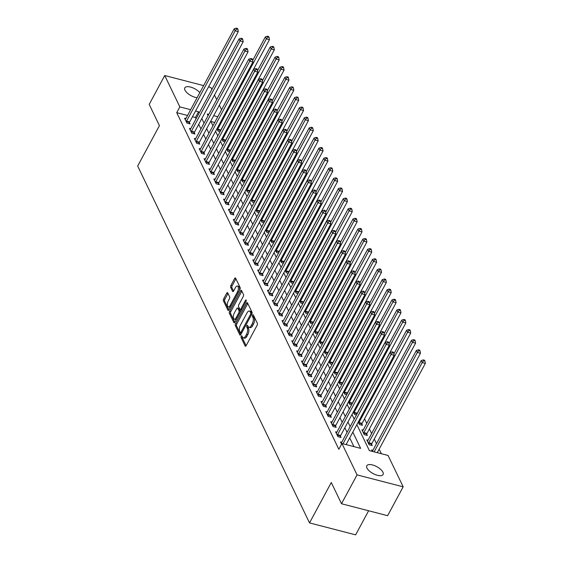 <?xml version="1.0" encoding="UTF-8"?>
<svg xmlns="http://www.w3.org/2000/svg" width="563" height="563" viewBox="0 0 563 563"><rect width="100%" height="100%" fill="white"/><g stroke="black" fill="none" stroke-linecap="round" stroke-linejoin="round"><path stroke-width="0.84" d="M241.253 336.217A0.992 0.45 -75.5 0 0 241.091 337.561L245.158 346.006A1.422 0.647 -75.5 0 0 245.412 346.245A1.422 0.647 -75.5 0 0 246.151 345.661L257.129 325.266A1.422 0.647 -75.5 0 0 257.361 323.338L253.294 314.9A0.992 0.45 -75.5 0 0 253.118 314.731A0.992 0.45 -75.5 0 0 252.604 315.139A0.992 0.45 -75.5 0 0 252.442 316.483L252.97 317.581A4.546 2.069 -75.5 0 1 252.238 323.746L251.323 325.442A4.546 2.069 -75.5 0 1 248.959 327.3A4.546 2.069 -75.5 0 1 248.149 326.533L247.621 325.435A0.992 0.45 -75.5 0 0 247.446 325.266A0.992 0.45 -75.5 0 0 246.925 325.674A0.992 0.45 -75.5 0 0 246.77 327.026L247.291 328.116A4.546 2.069 -75.5 0 1 246.566 334.281L245.651 335.984A4.546 2.069 -75.5 0 1 243.286 337.842A4.546 2.069 -75.5 0 1 242.47 337.068L241.949 335.977A0.992 0.45 -75.5 0 0 241.766 335.808A0.992 0.45 -75.5 0 0 241.253 336.217M242.364 336.85A0.992 0.45 -75.5 0 0 242.336 337.884L246.115 345.724M253.716 315.773A0.992 0.45 -75.5 0 0 253.688 316.807L254.216 317.898L252.97 317.581M248.044 326.308A0.992 0.45 -75.5 0 0 248.016 327.349L248.536 328.44L247.291 328.116M197.092 97.73A9.254 3.906 -151.7 0 1 184.981 90.164A9.254 3.906 -151.7 0 1 184.812 87.842A9.254 3.906 -151.7 0 1 191.364 87.307A9.254 3.906 -151.7 0 1 199.823 92.649M382.924 472.195A9.254 3.906 -151.7 0 1 383.1 474.518A9.254 3.906 -151.7 0 1 375.282 474.595A9.254 3.906 -151.7 0 1 366.97 468.064A9.254 3.906 -151.7 0 1 366.795 465.742A9.254 3.906 -151.7 0 1 374.613 465.664A9.254 3.906 -151.7 0 1 382.924 472.195M227.712 292.859A1.422 0.647 -75.5 0 0 227.459 292.619A1.422 0.647 -75.5 0 0 226.72 293.196L223.638 298.918A1.422 0.647 -75.5 0 0 223.412 300.846L227.924 310.22A1.422 0.647 -75.5 0 0 228.177 310.459A1.422 0.647 -75.5 0 0 228.916 309.882L239.901 289.481A1.422 0.647 -75.5 0 0 240.127 287.552L235.615 278.185A1.422 0.647 -75.5 0 0 235.362 277.939A1.422 0.647 -75.5 0 0 234.623 278.523L230.9 285.434A1.422 0.647 -75.5 0 0 230.675 287.362L232.603 291.374A1.422 0.647 -75.5 0 0 232.857 291.613A1.422 0.647 -75.5 0 0 233.596 291.036L235.44 287.609A3.8 1.731 -75.5 0 1 237.417 286.053A3.8 1.731 -75.5 0 1 237.487 291.852L230.26 305.287A3.8 1.731 -75.5 0 1 228.282 306.835A3.8 1.731 -75.5 0 1 228.212 301.036L229.415 298.798A1.422 0.647 -75.5 0 0 229.648 296.87L227.712 292.859M356.851 424.629L369.37 450.625L388.069 455.467L403.171 486.826L387.625 515.687L341.509 503.744L331.283 482.498L309.523 522.907L137.668 166.043L159.428 125.64L149.195 104.394L164.734 75.533L203.616 85.604M341.509 503.744L357.055 474.883L341.952 443.524L360.644 448.366L352.818 432.11M187.542 115.464L176.733 112.663L338.842 449.295L341.952 443.524M176.733 112.663L179.836 106.893L164.734 75.533M235.538 323.619A1.422 0.647 -75.5 0 0 235.306 325.548L239.824 334.922A1.422 0.647 -75.5 0 0 240.077 335.161A1.422 0.647 -75.5 0 0 240.816 334.584L251.795 314.189A1.422 0.647 -75.5 0 0 252.027 312.261L247.509 302.887A1.422 0.647 -75.5 0 0 247.256 302.648A1.422 0.647 -75.5 0 0 246.517 303.225L235.538 323.619L236.784 323.943A1.422 0.647 -75.5 0 0 236.551 325.871L240.781 334.647M233.87 322.571L229.359 313.197A1.422 0.647 -75.5 0 1 229.584 311.269L240.57 290.874A1.422 0.647 -75.5 0 1 241.309 290.29A1.422 0.647 -75.5 0 1 241.562 290.536L243.498 294.548A1.422 0.647 -75.5 0 1 243.265 296.476L238.811 304.745A1.422 0.647 -75.5 0 0 238.585 306.673L239.866 309.333A1.422 0.647 -75.5 0 0 240.119 309.573A1.422 0.647 -75.5 0 0 240.858 308.996L245.496 300.382A0.992 0.45 -75.5 0 1 246.01 299.973A0.992 0.45 -75.5 0 1 246.031 301.494L234.862 322.233A1.422 0.647 -75.5 0 1 234.124 322.81A1.422 0.647 -75.5 0 1 233.87 322.571L234.468 322.726M353.923 446.621L349.714 437.887M347.061 432.384L344.837 427.767M342.191 422.264L339.968 417.655M337.321 412.151L335.098 407.542M332.451 402.038L330.228 397.422M327.575 391.918L325.358 387.309M322.705 381.805L320.488 377.196M317.835 371.693L315.611 367.076M312.965 361.573L310.741 356.963M308.095 351.46L305.871 346.85M303.218 341.347L301.001 336.73M298.348 331.227L296.131 326.617M293.478 321.114L291.261 316.505M288.608 311.001L286.384 306.385M283.738 300.881L281.514 296.272M278.868 290.768L276.644 286.159M273.991 280.656L271.774 276.046M269.121 270.536L266.904 265.926M264.251 260.423L262.027 255.813M259.381 250.31L257.157 245.7M254.511 240.19L252.287 235.58M249.641 230.077L247.417 225.467M244.764 219.964L242.547 215.355M239.894 209.851L237.677 205.235M235.024 199.731L232.8 195.122M230.154 189.618L227.931 185.009M225.284 179.506L223.061 174.889M220.407 169.386L218.191 164.776M215.538 159.273L213.321 154.663M210.668 149.16L208.451 144.543M205.798 139.04L203.574 134.43M200.928 128.927L198.704 124.317M196.058 118.814L195.424 117.505L192.469 116.738M341.741 442.258L340.474 441.927L341.579 444.214M336.871 432.138L335.604 431.814L337.941 436.67L341.058 437.472L340.425 436.156M332.001 422.025L330.734 421.701L333.071 426.55L336.188 427.359L335.555 426.043M327.131 411.912L325.864 411.581L328.201 416.437L331.318 417.246L330.685 415.93M322.261 401.799L320.994 401.468L323.331 406.324L326.449 407.126L325.815 405.81M317.391 391.679L316.117 391.355L318.461 396.204L321.572 397.014L320.938 395.698M312.514 381.566L311.248 381.235L313.591 386.091L316.702 386.901L316.068 385.585M307.644 371.453L306.378 371.123L308.714 375.978L311.832 376.781L311.198 375.465M302.774 361.333L301.508 361.01L303.844 365.859L306.962 366.668L306.328 365.352M297.904 351.221L296.638 350.89L298.974 355.746L302.092 356.555L301.458 355.239M293.034 341.108L291.768 340.777L294.104 345.633L297.222 346.442L296.588 345.119M288.165 330.988L286.891 330.664L289.234 335.52L292.345 336.322L291.711 335.006M283.288 320.875L282.021 320.544L284.357 325.4L287.475 326.209L286.841 324.893M278.418 310.762L277.151 310.431L279.487 315.287L282.605 316.096L281.972 314.78M273.548 300.642L272.281 300.318L274.617 305.174L277.735 305.976L277.102 304.66M268.678 290.529L267.411 290.198L269.747 295.054L272.865 295.864L272.232 294.548M263.808 280.416L262.541 280.085L264.877 284.941L267.995 285.751L267.355 284.435M258.931 270.296L257.664 269.973L260.007 274.828L263.118 275.631L262.485 274.315M254.061 260.183L252.794 259.853L255.13 264.709L258.248 265.518L257.615 264.202M249.191 250.071L247.924 249.74L250.261 254.596L253.378 255.405L252.745 254.089M244.321 239.951L243.054 239.627L245.391 244.483L248.508 245.285L247.875 243.969M239.451 229.838L238.184 229.507L240.521 234.363L243.638 235.172L243.005 233.856M234.581 219.725L233.307 219.394L235.651 224.25L238.761 225.059L238.128 223.743M229.704 209.605L228.437 209.281L230.781 214.137L233.891 214.939L233.258 213.623M224.834 199.492L223.567 199.161L225.904 204.017L229.021 204.826L228.388 203.51M219.964 189.379L218.697 189.048L221.034 193.904L224.151 194.714L223.518 193.398M215.094 179.259L213.827 178.935L216.164 183.791L219.281 184.594L218.648 183.278M210.224 169.146L208.957 168.816L211.294 173.671L214.412 174.481L213.778 173.165M205.354 159.033L204.08 158.703L206.424 163.559L209.535 164.368L208.901 163.052M200.477 148.913L199.211 148.59L201.547 153.446L204.665 154.248L204.031 152.932M195.607 138.801L194.341 138.477L196.677 143.326L199.795 144.135L199.161 142.819M190.737 128.688L189.471 128.357L191.807 133.213L194.925 134.022L194.291 132.706M185.867 118.575L184.601 118.244L186.937 123.1L190.055 123.902L189.421 122.586M381.341 453.722L379.145 449.161M376.492 443.658L374.275 439.049M371.622 433.545L369.405 428.936M366.752 423.425L364.528 418.816M214.707 122.495L210.879 121.509M372.903 450.323L371.636 449.999L372.305 451.385M368.033 440.21L366.766 439.879L369.103 444.735L372.22 445.544L371.587 444.228M363.163 430.097L361.896 429.766L364.233 434.622L367.35 435.431L366.717 434.115M358.209 422.109L359.363 424.509L362.481 425.311L361.847 423.995M356.47 414.903L354.493 414.389L353.339 411.996M351.601 404.79L349.616 404.276L348.462 401.876M346.731 394.677L344.746 394.163L343.592 391.764M341.861 384.557L339.876 384.043L338.722 381.651M336.984 374.444L335.006 373.931L333.852 371.531M332.114 364.331L330.136 363.818L328.982 361.418M327.244 354.211L325.266 353.698L324.105 351.305M322.374 344.099L320.389 343.585L319.235 341.185M317.504 333.986L315.519 333.472L314.365 331.072M312.634 323.866L310.649 323.352L309.495 320.959M307.757 313.753L305.779 313.239L304.625 310.839M302.887 303.64L300.909 303.126L299.755 300.726M298.017 293.52L296.039 293.013L294.878 290.614M293.147 283.407L291.162 282.893L290.008 280.494M288.277 273.294L286.293 272.781L285.138 270.381M283.407 263.174L281.423 262.668L280.268 260.268M278.53 253.061L276.553 252.548L275.398 250.148M273.66 242.949L271.683 242.435L270.529 240.035M268.79 232.829L266.806 232.322L265.652 229.922M263.92 222.716L261.936 222.202L260.782 219.809M259.05 212.603L257.066 212.089L255.912 209.689M254.173 202.49L252.196 201.976L251.042 199.576M249.303 192.37L247.326 191.856L246.172 189.464M244.433 182.257L242.456 181.743L241.295 179.344M239.564 172.144L237.579 171.631L236.425 169.231M234.694 162.024L232.709 161.511L231.555 159.118M229.824 151.911L227.839 151.398L226.685 148.998M224.947 141.799L222.969 141.285L221.815 138.885M220.077 131.679L218.099 131.165L216.945 128.772M309.523 522.907L355.64 534.85L368.61 510.761M403.171 486.826L357.055 474.883M208.542 86.878L210.858 87.476L211.836 89.51M214.482 95.013L216.706 99.623M219.352 105.126L221.576 109.736M208.76 114.38L207.261 113.993L208.064 115.668M210.717 121.172L212.934 125.781M215.587 131.285L217.811 135.894M220.457 141.404L222.681 146.014M225.327 151.517L227.551 156.127M230.204 161.63L232.42 166.24M235.074 171.75L237.29 176.36M239.944 181.863L242.16 186.473M244.814 191.976L247.037 196.586M249.683 202.089L251.907 206.705M254.553 212.209L256.777 216.818M259.43 222.322L261.647 226.931M264.3 232.435L266.517 237.051M269.17 242.554L271.394 247.164M274.04 252.667L276.264 257.277M278.91 262.78L281.134 267.397M283.78 272.9L286.004 277.51M288.657 283.013L290.874 287.623M293.527 293.126L295.744 297.743M298.397 303.246L300.621 307.855M303.267 313.359L305.491 317.968M308.137 323.472L310.361 328.088M313.014 333.592L315.231 338.201M317.884 343.704L320.101 348.314M322.754 353.817L324.971 358.434M327.624 363.937L329.848 368.547M332.494 374.05L334.718 378.66M337.364 384.163L339.588 388.78M342.241 394.283L344.457 398.893M347.111 404.396L349.327 409.005M351.981 414.509L354.204 419.118M217.811 116.724L213.687 115.654M199.161 113.036L198.535 111.734L195.572 110.967M190.646 109.694L179.836 106.893M350.172 426.606L347.948 421.997M345.302 416.493L343.078 411.884M340.425 406.38L338.208 401.764M335.555 396.261L333.338 391.651M330.685 386.148L328.461 381.538M325.815 376.035L323.591 371.418M320.945 365.915L318.721 361.305M316.068 355.802L313.851 351.192M311.198 345.689L308.981 341.079M306.328 335.569L304.111 330.96M301.458 325.456L299.234 320.847M296.588 315.343L294.365 310.734M291.718 305.223L289.495 300.614M286.841 295.111L284.625 290.501M281.972 284.998L279.755 280.388M277.102 274.885L274.878 270.268M272.232 264.765L270.008 260.155M267.362 254.652L265.138 250.042M262.492 244.539L260.268 239.922M257.615 234.419L255.398 229.81M252.745 224.306L250.528 219.697M247.875 214.193L245.651 209.577M243.005 204.073L240.781 199.464M238.135 193.961L235.911 189.351M233.258 183.848L231.041 179.231M228.388 173.728L226.171 169.118M223.518 163.615L221.301 159.005M218.648 153.502L216.424 148.885M213.778 143.382L211.554 138.772M208.908 133.269L206.684 128.66M204.031 123.156L201.814 118.54M195.424 117.505L198.535 111.734M243.286 337.842L244.532 338.166A4.546 2.069 -75.5 0 0 246.897 336.308L245.651 335.984M248.536 328.44A4.546 2.069 -75.5 0 1 247.811 334.605L246.897 336.308M248.959 327.3L250.204 327.624A4.546 2.069 -75.5 0 0 252.569 325.766L251.323 325.442M254.216 317.898A4.546 2.069 -75.5 0 1 253.484 324.07L252.569 325.766M247.797 303.485A1.422 0.647 -75.5 0 0 247.762 303.548L236.784 323.943M240.253 332.459A0.992 0.45 -75.5 0 0 240.429 332.627A0.992 0.45 -75.5 0 0 240.95 332.226L250.591 314.323A0.992 0.45 -75.5 0 0 250.746 312.972L250.197 311.818A4.546 2.069 -75.5 0 0 249.381 311.05A4.546 2.069 -75.5 0 0 247.016 312.901L240.429 325.14A4.546 2.069 -75.5 0 0 239.697 331.311L240.253 332.459M252.055 313.492A0.992 0.45 -75.5 0 0 251.999 313.295L250.746 312.972M249.381 311.05L250.626 311.367A4.546 2.069 -75.5 0 1 251.443 312.141L251.999 313.295M234.827 322.296L230.605 313.521L229.359 313.197M241.851 291.134A1.422 0.647 -75.5 0 0 241.816 291.198L230.83 311.592A1.422 0.647 -75.5 0 0 230.605 313.521M240.119 309.573L241.365 309.896A1.422 0.647 -75.5 0 0 241.506 309.903M234.187 313.331A3.8 1.731 -75.5 0 0 234.264 319.13A3.8 1.731 -75.5 0 0 236.235 317.581L238.782 312.845A1.422 0.647 -75.5 0 0 239.015 310.917L237.734 308.257A1.422 0.647 -75.5 0 0 237.473 308.017A1.422 0.647 -75.5 0 0 236.734 308.601L234.187 313.331M234.264 319.13L235.51 319.453A3.8 1.731 -75.5 0 0 236.537 319.122M240.359 312.029A1.422 0.647 -75.5 0 0 240.26 311.24L239.015 310.917M237.473 308.017L238.719 308.341A1.422 0.647 -75.5 0 1 238.979 308.58L240.26 311.24M228.282 306.835L229.528 307.159A3.8 1.731 -75.5 0 0 230.563 306.828M239.409 290.395A3.8 1.731 -75.5 0 0 238.663 286.377L237.417 286.053M235.904 278.784A1.422 0.647 -75.5 0 0 235.869 278.847L232.146 285.758A1.422 0.647 -75.5 0 0 231.921 287.686L233.561 291.099M228.001 293.457A1.422 0.647 -75.5 0 0 227.966 293.52L224.883 299.242A1.422 0.647 -75.5 0 0 224.658 301.17L228.881 309.946M377.259 452.666L425.332 363.388L422.215 362.579L421.244 360.559L372.629 450.836A1.45 0.662 104.5 0 1 372.368 451.209L372.27 451.315M374.142 451.857L422.215 362.579L423.665 360.714L424.91 361.038L424.523 360.229L423.277 359.905L423.665 360.714M421.244 360.559L423.277 359.905M424.91 361.038L425.332 363.388M346.097 444.601L394.17 355.316L391.053 354.507L342.98 443.792M392.502 352.642L393.748 352.966L393.361 352.156L392.115 351.833L392.502 352.642L391.053 354.507L390.082 352.487L341.467 442.764A1.45 0.662 -75.5 0 1 341.206 443.137L341.108 443.243M394.17 355.316L393.748 352.966M392.115 351.833L390.082 352.487M371.249 445.291L371.643 444.038A1.45 0.662 104.5 0 1 371.847 443.553L420.462 353.268L417.345 352.466L416.367 350.439L367.759 440.723A1.45 0.662 104.5 0 1 367.498 441.096L367.4 441.195M368.469 443.419L368.526 443.236A1.45 0.662 104.5 0 1 368.73 442.743L417.345 352.466L418.795 350.601L420.04 350.918L419.653 350.109L418.408 349.792L418.795 350.601M416.367 350.439L418.408 349.792M420.04 350.918L420.462 353.268M366.379 435.178L366.773 433.925A1.45 0.662 104.5 0 1 366.977 433.433L415.585 343.156L412.475 342.346L411.497 340.326L362.889 430.604A1.45 0.662 104.5 0 1 362.628 430.976L362.53 431.082M363.599 433.306L363.656 433.116A1.45 0.662 104.5 0 1 363.86 432.63L412.475 342.346L413.925 340.481L415.17 340.805L414.783 339.996L413.531 339.672L413.925 340.481M411.497 340.326L413.531 339.672M415.17 340.805L415.585 343.156M361.509 425.065L361.903 423.812A1.45 0.662 104.5 0 1 362.108 423.32L410.716 333.043L407.598 332.233L406.627 330.214L393.903 353.838M358.73 423.193L358.786 423.003A1.45 0.662 104.5 0 1 358.99 422.51L407.598 332.233L409.055 330.368L410.3 330.692L409.906 329.883L408.661 329.559L409.055 330.368M406.627 330.214L408.661 329.559M410.3 330.692L410.716 333.043M337.575 434.678L340.685 435.48L389.3 345.203L386.183 344.394L337.575 434.678A1.45 0.662 -75.5 0 0 337.371 435.164L337.307 435.354M387.633 342.529L388.878 342.853L388.491 342.044L387.245 341.72L387.633 342.529L386.183 344.394L385.212 342.374L336.597 432.651A1.45 0.662 -75.5 0 1 336.336 433.024L336.238 433.13M340.685 435.48A1.45 0.662 -75.5 0 0 340.481 435.973L340.094 437.226M389.3 345.203L388.878 342.853M387.245 341.72L385.212 342.374M332.698 424.558L335.815 425.368L384.43 335.084L381.313 334.281L332.698 424.558A1.45 0.662 -75.5 0 0 332.501 425.051L332.437 425.234M382.763 332.416L384.008 332.74L383.621 331.931L382.376 331.607L382.763 332.416L381.313 334.281L380.335 332.254L331.727 422.539A1.45 0.662 -75.5 0 1 331.466 422.912L331.368 423.017M335.815 425.368A1.45 0.662 -75.5 0 0 335.611 425.853L335.217 427.106M384.43 335.084L384.008 332.74M382.376 331.607L380.335 332.254M327.828 414.445L330.945 415.255L379.553 324.971L376.443 324.161L327.828 414.445A1.45 0.662 -75.5 0 0 327.624 414.931L327.567 415.121M377.893 322.296L379.138 322.62L378.751 321.811L377.499 321.487L377.893 322.296L376.443 324.161L375.465 322.142L326.857 412.419A1.45 0.662 -75.5 0 1 326.596 412.792L326.498 412.897M330.945 415.255A1.45 0.662 -75.5 0 0 330.741 415.74L330.347 416.993M379.553 324.971L379.138 322.62M377.499 321.487L375.465 322.142M356.9 414.101L357.033 413.692A1.45 0.662 104.5 0 1 357.238 413.207L405.846 322.923L402.728 322.12L401.757 320.094L389.033 343.719M353.86 413.073L353.916 412.89A1.45 0.662 104.5 0 1 354.12 412.397L402.728 322.12L404.178 320.256L405.43 320.572L405.036 319.763L403.791 319.446L404.178 320.256M401.757 320.094L403.791 319.446M405.43 320.572L405.846 322.923M322.958 404.333L326.076 405.135L374.684 314.858L371.573 314.048L322.958 404.333A1.45 0.662 -75.5 0 0 322.754 404.818L322.698 405.008M373.023 312.184L374.268 312.507L373.874 311.698L372.629 311.374L373.023 312.184L371.573 314.048L370.595 312.029L321.987 402.306A1.45 0.662 -75.5 0 1 321.726 402.679L321.628 402.784M326.076 405.135A1.45 0.662 -75.5 0 0 325.871 405.627L325.477 406.88M374.684 314.858L374.268 312.507M372.629 311.374L370.595 312.029M352.03 403.988L352.164 403.58A1.45 0.662 104.5 0 1 352.361 403.087L400.976 312.81L397.858 312.001L396.887 309.981L384.163 333.606M348.983 402.96L349.046 402.77A1.45 0.662 104.5 0 1 349.25 402.285L397.858 312.001L399.308 310.136L400.553 310.459L400.166 309.65L398.921 309.326L399.308 310.136M396.887 309.981L398.921 309.326M400.553 310.459L400.976 312.81M347.16 393.875L347.287 393.467A1.45 0.662 104.5 0 1 347.491 392.974L396.106 302.697L392.988 301.888L392.017 299.868L379.293 323.493M344.113 392.847L344.176 392.657A1.45 0.662 104.5 0 1 344.38 392.165L392.988 301.888L394.438 300.023L395.683 300.346L395.296 299.537L394.051 299.213L394.438 300.023M392.017 299.868L394.051 299.213M395.683 300.346L396.106 302.697M342.29 383.755L342.417 383.347A1.45 0.662 104.5 0 1 342.621 382.861L391.236 292.577L388.118 291.775L387.14 289.748L374.423 313.373M339.243 382.727L339.299 382.544A1.45 0.662 104.5 0 1 339.503 382.052L388.118 291.775L389.568 289.91L390.813 290.226L390.426 289.424L389.181 289.101L389.568 289.91M387.14 289.748L389.181 289.101M390.813 290.226L391.236 292.577M337.42 373.642L337.547 373.234A1.45 0.662 104.5 0 1 337.751 372.748L386.359 282.464L383.248 281.655L382.27 279.635L369.553 303.26M334.373 372.615L334.429 372.425A1.45 0.662 104.5 0 1 334.633 371.939L383.248 281.655L384.698 279.79L385.944 280.114L385.549 279.304L384.304 278.981L384.698 279.79M382.27 279.635L384.304 278.981M385.944 280.114L386.359 282.464M332.55 363.529L332.677 363.121A1.45 0.662 104.5 0 1 332.881 362.628L381.489 272.351L378.371 271.542L377.4 269.522L364.676 293.147M329.503 362.502L329.559 362.312A1.45 0.662 104.5 0 1 329.763 361.826L378.371 271.542L379.828 269.677L381.074 270.001L380.679 269.191L379.434 268.868L379.828 269.677M377.4 269.522L379.434 268.868M381.074 270.001L381.489 272.351M318.088 394.213L321.206 395.022L369.814 304.738L366.696 303.936L318.088 394.213A1.45 0.662 -75.5 0 0 317.884 394.705L317.828 394.888M368.146 302.071L369.398 302.394L369.004 301.585L367.759 301.261L368.146 302.071L366.696 303.936L365.725 301.909L317.117 392.193A1.45 0.662 -75.5 0 1 316.856 392.566L316.758 392.671M321.206 395.022A1.45 0.662 -75.5 0 0 321.001 395.507L320.607 396.76M369.814 304.738L369.398 302.394M367.759 301.261L365.725 301.909M313.218 384.1L316.336 384.909L364.944 294.625L361.826 293.816L313.218 384.1A1.45 0.662 -75.5 0 0 313.014 384.585L312.951 384.775M363.276 291.951L364.521 292.274L364.134 291.465L362.889 291.141L363.276 291.951L361.826 293.816L360.855 291.796L312.24 382.073A1.45 0.662 -75.5 0 1 311.979 382.446L311.881 382.551M316.336 384.909A1.45 0.662 -75.5 0 0 316.132 385.395L315.737 386.647M364.944 294.625L364.521 292.274M362.889 291.141L360.855 291.796M308.348 373.987L311.459 374.789L360.074 284.512L356.956 283.703L308.348 373.987A1.45 0.662 -75.5 0 0 308.144 374.472L308.081 374.662M358.406 281.838L359.651 282.162L359.264 281.352L358.019 281.028L358.406 281.838L356.956 283.703L355.985 281.683L307.37 371.96A1.45 0.662 -75.5 0 1 307.109 372.333L307.011 372.439M311.459 374.789A1.45 0.662 -75.5 0 0 311.255 375.282L310.86 376.534M360.074 284.512L359.651 282.162M358.019 281.028L355.985 281.683M303.471 363.867L306.589 364.676L355.204 274.392L352.086 273.59L303.471 363.867A1.45 0.662 -75.5 0 0 303.267 364.36L303.211 364.543M353.536 271.725L354.781 272.049L354.394 271.239L353.149 270.916L353.536 271.725L352.086 273.59L351.108 271.563L302.5 361.847A1.45 0.662 -75.5 0 1 302.24 362.22L302.141 362.326M306.589 364.676A1.45 0.662 -75.5 0 0 306.385 365.162L305.99 366.422M355.204 274.392L354.781 272.049M353.149 270.916L351.108 271.563M298.601 353.754L301.719 354.563L350.327 264.279L347.216 263.47L298.601 353.754A1.45 0.662 -75.5 0 0 298.397 354.24L298.341 354.43M348.666 261.605L349.912 261.929L349.524 261.119L348.272 260.796L348.666 261.605L347.216 263.47L346.238 261.45L297.63 351.727A1.45 0.662 -75.5 0 1 297.37 352.1L297.271 352.206M301.719 354.563A1.45 0.662 -75.5 0 0 301.515 355.049L301.121 356.302M350.327 264.279L349.912 261.929M348.272 260.796L346.238 261.45M327.673 353.409L327.807 353.001A1.45 0.662 104.5 0 1 328.011 352.515L376.619 262.231L373.501 261.429L372.53 259.402L359.806 283.027M324.626 352.382L324.689 352.199A1.45 0.662 104.5 0 1 324.893 351.706L373.501 261.429L374.951 259.564L376.197 259.888L375.81 259.079L374.564 258.755L374.951 259.564M372.53 259.402L374.564 258.755M376.197 259.888L376.619 262.231M293.731 343.641L296.849 344.443L345.457 254.166L342.339 253.357L293.731 343.641A1.45 0.662 -75.5 0 0 293.527 344.127L293.471 344.317M343.796 251.492L345.042 251.816L344.647 251.007L343.402 250.683L343.796 251.492L342.339 253.357L341.368 251.337L292.76 341.614A1.45 0.662 -75.5 0 1 292.5 341.987L292.401 342.093M296.849 344.443A1.45 0.662 -75.5 0 0 296.645 344.936L296.251 346.189M345.457 254.166L345.042 251.816M343.402 250.683L341.368 251.337M322.803 343.296L322.93 342.888A1.45 0.662 104.5 0 1 323.134 342.403L371.749 252.118L368.631 251.309L367.66 249.289L354.936 272.914M319.756 342.269L319.819 342.079A1.45 0.662 104.5 0 1 320.023 341.593L368.631 251.309L370.081 249.444L371.327 249.768L370.94 248.959L369.694 248.635L370.081 249.444M367.66 249.289L369.694 248.635M371.327 249.768L371.749 252.118M288.861 333.521L291.979 334.331L340.587 244.053L337.469 243.244L288.861 333.521A1.45 0.662 -75.5 0 0 288.657 334.014L288.601 334.197M338.919 241.379L340.172 241.703L339.778 240.894L338.532 240.57L338.919 241.379L337.469 243.244L336.498 241.217L287.883 331.501A1.45 0.662 -75.5 0 1 287.623 331.874L287.524 331.98M291.979 334.331A1.45 0.662 -75.5 0 0 291.775 334.816L291.381 336.076M340.587 244.053L340.172 241.703M338.532 240.57L336.498 241.217M317.933 333.183L318.06 332.775A1.45 0.662 104.5 0 1 318.264 332.283L366.879 242.006L363.761 241.196L362.783 239.176L350.066 262.801M314.886 332.156L314.949 331.966A1.45 0.662 104.5 0 1 315.146 331.48L363.761 241.196L365.211 239.331L366.457 239.655L366.07 238.846L364.824 238.522L365.211 239.331M362.783 239.176L364.824 238.522M366.457 239.655L366.879 242.006M283.991 323.408L287.109 324.218L335.717 233.934L332.599 233.131L283.991 323.408A1.45 0.662 -75.5 0 0 283.787 323.901L283.724 324.084M334.049 231.259L335.295 231.583L334.908 230.774L333.662 230.45L334.049 231.259L332.599 233.131L331.628 231.104L283.013 321.382A1.45 0.662 -75.5 0 1 282.753 321.755L282.654 321.86M287.109 324.218A1.45 0.662 -75.5 0 0 286.905 324.703L286.511 325.956M335.717 233.934L335.295 231.583M333.662 230.45L331.628 231.104M313.063 323.071L313.19 322.655A1.45 0.662 104.5 0 1 313.394 322.17L362.002 231.886L358.891 231.083L357.913 229.057L345.196 252.681M310.016 322.036L310.072 321.853A1.45 0.662 104.5 0 1 310.276 321.36L358.891 231.083L360.341 229.218L361.587 229.542L361.2 228.733L359.947 228.409L360.341 229.218M357.913 229.057L359.947 228.409M361.587 229.542L362.002 231.886M279.121 313.295L282.232 314.098L330.847 223.821L327.729 223.011L279.121 313.295A1.45 0.662 -75.5 0 0 278.917 313.781L278.854 313.971M329.179 221.146L330.425 221.47L330.038 220.661L328.792 220.337L329.179 221.146L327.729 223.011L326.758 220.992L278.143 311.269A1.45 0.662 -75.5 0 1 277.883 311.642L277.784 311.747M282.232 314.098A1.45 0.662 -75.5 0 0 282.028 314.59L281.634 315.843M330.847 223.821L330.425 221.47M328.792 220.337L326.758 220.992M308.193 312.951L308.32 312.542A1.45 0.662 104.5 0 1 308.524 312.057L357.132 221.773L354.021 220.963L353.043 218.944L340.326 242.569M305.146 311.923L305.202 311.733A1.45 0.662 104.5 0 1 305.406 311.248L354.021 220.963L355.471 219.098L356.717 219.422L356.323 218.613L355.077 218.289L355.471 219.098M353.043 218.944L355.077 218.289M356.717 219.422L357.132 221.773M274.244 303.175L277.362 303.985L325.977 213.708L322.859 212.898L274.244 303.175A1.45 0.662 -75.5 0 0 274.04 303.668L273.984 303.858M324.309 211.034L325.555 211.357L325.168 210.548L323.922 210.224L324.309 211.034L322.859 212.898L321.881 210.872L273.273 301.156A1.45 0.662 -75.5 0 1 273.013 301.529L272.914 301.634M277.362 303.985A1.45 0.662 -75.5 0 0 277.158 304.477L276.764 305.73M325.977 213.708L325.555 211.357M323.922 210.224L321.881 210.872M303.323 302.838L303.45 302.43A1.45 0.662 104.5 0 1 303.654 301.937L352.262 211.66L349.144 210.851L348.173 208.831L335.449 232.456M300.276 301.81L300.332 301.62A1.45 0.662 104.5 0 1 300.536 301.135L349.144 210.851L350.594 208.986L351.847 209.309L351.453 208.5L350.207 208.176L350.594 208.986M348.173 208.831L350.207 208.176M351.847 209.309L352.262 211.66M269.374 293.063L272.492 293.872L321.1 203.588L317.989 202.786L269.374 293.063A1.45 0.662 -75.5 0 0 269.17 293.555L269.114 293.738M319.439 200.914L320.685 201.237L320.291 200.428L319.045 200.104L319.439 200.914L317.989 202.786L317.011 200.759L268.403 291.043A1.45 0.662 -75.5 0 1 268.143 291.409L268.044 291.514M272.492 293.872A1.45 0.662 -75.5 0 0 272.288 294.358L271.894 295.61M321.1 203.588L320.685 201.237M319.045 200.104L317.011 200.759M298.446 292.725L298.58 292.31A1.45 0.662 104.5 0 1 298.784 291.824L347.392 201.54L344.274 200.738L343.303 198.711L330.58 222.336M295.399 291.69L295.462 291.507A1.45 0.662 104.5 0 1 295.666 291.015L344.274 200.738L345.724 198.873L346.97 199.196L346.583 198.387L345.337 198.063L345.724 198.873M343.303 198.711L345.337 198.063M346.97 199.196L347.392 201.54M293.576 282.605L293.703 282.197A1.45 0.662 104.5 0 1 293.907 281.711L342.522 191.427L339.405 190.625L338.433 188.598L325.71 212.223M290.529 281.577L290.592 281.394A1.45 0.662 104.5 0 1 290.797 280.902L339.405 190.625L340.854 188.753L342.1 189.077L341.713 188.267L340.467 187.943L340.854 188.753M338.433 188.598L340.467 187.943M342.1 189.077L342.522 191.427M288.706 272.492L288.833 272.084A1.45 0.662 104.5 0 1 289.037 271.591L337.652 181.314L334.535 180.505L333.556 178.485L320.84 202.11M285.659 271.465L285.715 271.275A1.45 0.662 104.5 0 1 285.92 270.789L334.535 180.505L335.984 178.64L337.23 178.964L336.843 178.154L335.597 177.831L335.984 178.64M333.556 178.485L335.597 177.831M337.23 178.964L337.652 181.314M283.836 262.379L283.963 261.971A1.45 0.662 104.5 0 1 284.167 261.478L332.775 171.201L329.665 170.392L328.686 168.365L315.97 191.99M280.789 261.352L280.846 261.162A1.45 0.662 104.5 0 1 281.05 260.669L329.665 170.392L331.114 168.527L332.36 168.851L331.973 168.041L330.72 167.718L331.114 168.527M328.686 168.365L330.72 167.718M332.36 168.851L332.775 171.201M278.966 252.259L279.093 251.851A1.45 0.662 104.5 0 1 279.297 251.365L327.905 161.081L324.788 160.279L323.816 158.252L311.093 181.877M275.919 251.232L275.976 251.049A1.45 0.662 104.5 0 1 276.18 250.556L324.788 160.279L326.244 158.407L327.49 158.731L327.096 157.922L325.85 157.598L326.244 158.407M323.816 158.252L325.85 157.598M327.49 158.731L327.905 161.081M274.09 242.146L274.223 241.738A1.45 0.662 104.5 0 1 274.427 241.245L323.035 150.968L319.918 150.159L318.947 148.139L306.223 171.764M271.049 241.119L271.106 240.929A1.45 0.662 104.5 0 1 271.31 240.443L319.918 150.159L321.367 148.294L322.62 148.618L322.226 147.809L320.98 147.485L321.367 148.294M318.947 148.139L320.98 147.485M322.62 148.618L323.035 150.968M269.22 232.033L269.353 231.625A1.45 0.662 104.5 0 1 269.55 231.133L318.165 140.856L315.048 140.046L314.077 138.019L301.353 161.644M266.172 231.006L266.236 230.816A1.45 0.662 104.5 0 1 266.44 230.323L315.048 140.046L316.497 138.181L317.743 138.505L317.356 137.696L316.11 137.372L316.497 138.181M314.077 138.019L316.11 137.372M317.743 138.505L318.165 140.856M264.35 221.913L264.476 221.505A1.45 0.662 104.5 0 1 264.68 221.02L313.295 130.736L310.178 129.933L309.207 127.907L296.483 151.531M261.302 220.886L261.366 220.703A1.45 0.662 104.5 0 1 261.57 220.21L310.178 129.933L311.628 128.061L312.873 128.385L312.486 127.576L311.24 127.252L311.628 128.061M309.207 127.907L311.24 127.252M312.873 128.385L313.295 130.736M259.48 211.801L259.606 211.392A1.45 0.662 104.5 0 1 259.81 210.9L308.425 120.623L305.308 119.813L304.33 117.794L291.613 141.419M256.432 210.773L256.489 210.583A1.45 0.662 104.5 0 1 256.693 210.098L305.308 119.813L306.758 117.948L308.003 118.272L307.616 117.463L306.371 117.139L306.758 117.948M304.33 117.794L306.371 117.139M308.003 118.272L308.425 120.623M264.504 282.95L267.622 283.752L316.23 193.475L313.112 192.666L264.504 282.95A1.45 0.662 -75.5 0 0 264.3 283.435L264.244 283.625M314.569 190.801L315.815 191.124L315.421 190.315L314.175 189.991L314.569 190.801L313.112 192.666L312.141 190.646L263.533 280.923A1.45 0.662 -75.5 0 1 263.273 281.296L263.174 281.401M267.622 283.752A1.45 0.662 -75.5 0 0 267.418 284.245L267.024 285.497M316.23 193.475L315.815 191.124M314.175 189.991L312.141 190.646M259.634 272.83L262.752 273.639L311.36 183.362L308.243 182.553L259.634 272.83A1.45 0.662 -75.5 0 0 259.43 273.322L259.374 273.512M309.692 180.688L310.938 181.012L310.551 180.202L309.305 179.879L309.692 180.688L308.243 182.553L307.271 180.526L258.656 270.81A1.45 0.662 -75.5 0 1 258.396 271.183L258.297 271.289M262.752 273.639A1.45 0.662 -75.5 0 0 262.548 274.132L262.154 275.384M311.36 183.362L310.938 181.012M309.305 179.879L307.271 180.526M254.765 262.717L257.875 263.526L306.49 173.242L303.373 172.44L254.765 262.717A1.45 0.662 -75.5 0 0 254.56 263.21L254.497 263.393M304.822 170.568L306.068 170.892L305.681 170.082L304.435 169.766L304.822 170.568L303.373 172.44L302.401 170.413L253.786 260.697A1.45 0.662 -75.5 0 1 253.526 261.063L253.427 261.169M257.875 263.526A1.45 0.662 -75.5 0 0 257.671 264.012L257.284 265.264M306.49 173.242L306.068 170.892M304.435 169.766L302.401 170.413M249.888 252.604L253.005 253.406L301.62 163.129L298.503 162.32L249.888 252.604A1.45 0.662 -75.5 0 0 249.691 253.09L249.627 253.28M299.952 160.455L301.198 160.779L300.811 159.969L299.565 159.646L299.952 160.455L298.503 162.32L297.524 160.3L248.916 250.577A1.45 0.662 -75.5 0 1 248.656 250.95L248.557 251.056M253.005 253.406A1.45 0.662 -75.5 0 0 252.801 253.899L252.407 255.152M301.62 163.129L301.198 160.779M299.565 159.646L297.524 160.3M245.018 242.484L248.135 243.293L296.743 153.016L293.633 152.207L245.018 242.484A1.45 0.662 -75.5 0 0 244.814 242.977L244.757 243.167M295.082 150.342L296.328 150.666L295.941 149.857L294.688 149.533L295.082 150.342L293.633 152.207L292.654 150.18L244.046 240.464A1.45 0.662 -75.5 0 1 243.786 240.837L243.688 240.943M248.135 243.293A1.45 0.662 -75.5 0 0 247.931 243.786L247.537 245.039M296.743 153.016L296.328 150.666M294.688 149.533L292.654 150.18M240.148 232.371L243.265 233.181L291.873 142.896L288.763 142.094L240.148 232.371A1.45 0.662 -75.5 0 0 239.944 232.864L239.887 233.047M290.212 140.229L291.458 140.546L291.064 139.737L289.818 139.42L290.212 140.229L288.763 142.094L287.784 140.067L239.176 230.351A1.45 0.662 -75.5 0 1 238.916 230.724L238.818 230.823M243.265 233.181A1.45 0.662 -75.5 0 0 243.061 233.666L242.667 234.919M291.873 142.896L291.458 140.546M289.818 139.42L287.784 140.067M235.278 222.258L238.395 223.061L287.003 132.784L283.886 131.974L235.278 222.258A1.45 0.662 -75.5 0 0 235.074 222.744L235.017 222.934M285.335 130.109L286.588 130.433L286.194 129.624L284.948 129.3L285.335 130.109L283.886 131.974L282.915 129.954L234.307 220.232A1.45 0.662 -75.5 0 1 234.046 220.605L233.948 220.71M238.395 223.061A1.45 0.662 -75.5 0 0 238.191 223.553L237.797 224.806M287.003 132.784L286.588 130.433M284.948 129.3L282.915 129.954M230.408 212.138L233.525 212.948L282.133 122.671L279.016 121.861L230.408 212.138A1.45 0.662 -75.5 0 0 230.204 212.631L230.14 212.821M280.465 119.996L281.711 120.32L281.324 119.511L280.078 119.187L280.465 119.996L279.016 121.861L278.045 119.842L229.43 210.119A1.45 0.662 -75.5 0 1 229.169 210.492L229.071 210.597M233.525 212.948A1.45 0.662 -75.5 0 0 233.321 213.44L232.927 214.693M282.133 122.671L281.711 120.32M280.078 119.187L278.045 119.842M225.538 202.026L228.648 202.835L277.263 112.551L274.146 111.748L225.538 202.026A1.45 0.662 -75.5 0 0 225.334 202.518L225.27 202.701M275.596 109.884L276.841 110.2L276.454 109.391L275.208 109.074L275.596 109.884L274.146 111.748L273.175 109.722L224.56 200.006A1.45 0.662 -75.5 0 1 224.299 200.379L224.201 200.477M228.648 202.835A1.45 0.662 -75.5 0 0 228.444 203.32L228.05 204.573M277.263 112.551L276.841 110.2M275.208 109.074L273.175 109.722M254.61 201.688L254.736 201.28A1.45 0.662 104.5 0 1 254.94 200.787L303.548 110.51L300.438 109.701L299.46 107.674L286.743 131.299M251.562 200.66L251.619 200.47A1.45 0.662 104.5 0 1 251.823 199.978L300.438 109.701L301.888 107.836L303.133 108.159L302.739 107.35L301.494 107.026L301.888 107.836M299.46 107.674L301.494 107.026M303.133 108.159L303.548 110.51M220.661 191.913L223.778 192.715L272.393 102.438L269.276 101.629L220.661 191.913A1.45 0.662 -75.5 0 0 220.457 192.398L220.4 192.588M270.726 99.764L271.971 100.087L271.584 99.278L270.339 98.954L270.726 99.764L269.276 101.629L268.298 99.609L219.69 189.886A1.45 0.662 -75.5 0 1 219.429 190.259L219.331 190.364M223.778 192.715A1.45 0.662 -75.5 0 0 223.574 193.208L223.18 194.46M272.393 102.438L271.971 100.087M270.339 98.954L268.298 99.609M249.74 191.568L249.866 191.16A1.45 0.662 104.5 0 1 250.071 190.674L298.679 100.39L295.561 99.588L294.59 97.561L281.866 121.186M246.693 190.54L246.749 190.357A1.45 0.662 104.5 0 1 246.953 189.865L295.561 99.588L297.018 97.723L298.263 98.039L297.869 97.23L296.624 96.913L297.018 97.723M294.59 97.561L296.624 96.913M298.263 98.039L298.679 100.39M215.791 181.793L218.908 182.602L267.516 92.325L264.406 91.516L215.791 181.793A1.45 0.662 -75.5 0 0 215.587 182.285L215.53 182.475M265.856 89.651L267.101 89.974L266.714 89.165L265.462 88.841L265.856 89.651L264.406 91.516L263.428 89.496L214.82 179.773A1.45 0.662 -75.5 0 1 214.559 180.146L214.461 180.251M218.908 182.602A1.45 0.662 -75.5 0 0 218.704 183.095L218.31 184.347M267.516 92.325L267.101 89.974M265.462 88.841L263.428 89.496M244.863 181.455L244.996 181.047A1.45 0.662 104.5 0 1 245.201 180.554L293.809 90.277L290.691 89.468L289.72 87.448L276.996 111.073M241.816 180.427L241.879 180.237A1.45 0.662 104.5 0 1 242.083 179.752L290.691 89.468L292.141 87.603L293.386 87.927L292.999 87.117L291.754 86.793L292.141 87.603M289.72 87.448L291.754 86.793M293.386 87.927L293.809 90.277M210.921 171.68L214.039 172.489L262.647 82.205L259.529 81.403L210.921 171.68A1.45 0.662 -75.5 0 0 210.717 172.172L210.661 172.355M260.986 79.538L262.231 79.855L261.837 79.045L260.592 78.729L260.986 79.538L259.529 81.403L258.558 79.376L209.95 169.66A1.45 0.662 -75.5 0 1 209.689 170.033L209.591 170.139M214.039 172.489A1.45 0.662 -75.5 0 0 213.834 172.975L213.44 174.227M262.647 82.205L262.231 79.855M260.592 78.729L258.558 79.376M239.993 171.342L240.119 170.934A1.45 0.662 104.5 0 1 240.324 170.441L288.939 80.164L285.821 79.355L284.85 77.335L272.126 100.953M236.946 170.315L237.009 170.125A1.45 0.662 104.5 0 1 237.213 169.632L285.821 79.355L287.271 77.49L288.516 77.814L288.129 77.004L286.884 76.681L287.271 77.49M284.85 77.335L286.884 76.681M288.516 77.814L288.939 80.164M206.051 161.567L209.169 162.369L257.777 72.092L254.659 71.283L206.051 161.567A1.45 0.662 -75.5 0 0 205.847 162.053L205.791 162.243M256.109 69.418L257.361 69.742L256.967 68.932L255.722 68.609L256.109 69.418L254.659 71.283L253.688 69.263L205.073 159.54A1.45 0.662 -75.5 0 1 204.812 159.913L204.714 160.019M209.169 162.369A1.45 0.662 -75.5 0 0 208.964 162.862L208.57 164.114M257.777 72.092L257.361 69.742M255.722 68.609L253.688 69.263M235.123 161.222L235.25 160.814A1.45 0.662 104.5 0 1 235.454 160.328L284.069 70.044L280.951 69.242L279.973 67.215L267.256 90.84M232.076 160.195L232.139 160.012A1.45 0.662 104.5 0 1 232.336 159.519L280.951 69.242L282.401 67.377L283.646 67.694L283.259 66.884L282.014 66.568L282.401 67.377M279.973 67.215L282.014 66.568M283.646 67.694L284.069 70.044M201.181 151.447L204.292 152.256L252.907 61.979L249.789 61.17L201.181 151.447A1.45 0.662 -75.5 0 0 200.977 151.94L200.914 152.13M251.239 59.305L252.484 59.629L252.097 58.819L250.852 58.496L251.239 59.305L249.789 61.17L248.818 59.15L200.203 149.427A1.45 0.662 -75.5 0 1 199.942 149.8L199.844 149.906M204.292 152.256A1.45 0.662 -75.5 0 0 204.095 152.749L203.7 154.002M252.907 61.979L252.484 59.629M250.852 58.496L248.818 59.15M230.253 151.109L230.38 150.701A1.45 0.662 104.5 0 1 230.584 150.208L279.192 59.931L276.081 59.122L275.103 57.102L262.386 80.727M227.206 150.082L227.262 149.892A1.45 0.662 104.5 0 1 227.466 149.406L276.081 59.122L277.531 57.257L278.776 57.581L278.389 56.772L277.137 56.448L277.531 57.257M275.103 57.102L277.137 56.448M278.776 57.581L279.192 59.931M196.311 141.334L199.422 142.143L248.037 51.859L244.919 51.057L196.311 141.334A1.45 0.662 -75.5 0 0 196.107 141.827L196.044 142.01M246.369 49.192L247.614 49.509L247.227 48.707L245.982 48.383L246.369 49.192L244.919 51.057L243.948 49.03L195.333 139.314A1.45 0.662 -75.5 0 1 195.072 139.687L194.974 139.793M199.422 142.143A1.45 0.662 -75.5 0 0 199.218 142.629L198.823 143.882M248.037 51.859L247.614 49.509M245.982 48.383L243.948 49.03M225.383 140.996L225.51 140.588A1.45 0.662 104.5 0 1 225.714 140.096L274.322 49.818L271.211 49.009L270.233 46.989L257.516 70.614M222.336 139.969L222.392 139.779A1.45 0.662 104.5 0 1 222.596 139.286L271.211 49.009L272.661 47.144L273.907 47.468L273.512 46.659L272.267 46.335L272.661 47.144M270.233 46.989L272.267 46.335M273.907 47.468L274.322 49.818M191.434 131.221L194.552 132.031L243.167 41.746L240.049 40.937L191.434 131.221A1.45 0.662 -75.5 0 0 191.23 131.707L191.174 131.897M241.499 39.072L242.744 39.396L242.357 38.587L241.112 38.263L241.499 39.072L240.049 40.937L239.071 38.917L190.463 129.194A1.45 0.662 -75.5 0 1 190.203 129.567L190.104 129.673M194.552 132.031A1.45 0.662 -75.5 0 0 194.348 132.516L193.954 133.769M243.167 41.746L242.744 39.396M241.112 38.263L239.071 38.917M220.513 130.876L220.64 130.468A1.45 0.662 104.5 0 1 220.844 129.983L269.452 39.699L266.334 38.896L265.363 36.869L252.639 60.494M217.466 129.849L217.522 129.666A1.45 0.662 104.5 0 1 217.726 129.173L266.334 38.896L267.784 37.031L269.037 37.348L268.642 36.539L267.397 36.222L267.784 37.031M265.363 36.869L267.397 36.222M269.037 37.348L269.452 39.699M186.564 121.108L189.682 121.911L238.29 31.634L235.179 30.824L186.564 121.108A1.45 0.662 -75.5 0 0 186.36 121.594L186.304 121.784M236.629 28.959L237.875 29.283L237.48 28.474L236.235 28.15L236.629 28.959L235.179 30.824L234.201 28.804L185.593 119.082A1.45 0.662 -75.5 0 1 185.333 119.455L185.234 119.56M189.682 121.911A1.45 0.662 -75.5 0 0 189.478 122.403L189.084 123.656M238.29 31.634L237.875 29.283M236.235 28.15L234.201 28.804M242.336 337.884L241.091 337.561M253.688 316.807L252.442 316.483M248.016 327.349L246.77 327.026M247.811 334.605L246.566 334.281M253.484 324.07L252.238 323.746M245.749 346.154L245.158 346.006M247.762 303.548L246.517 303.225M240.415 335.076L239.824 334.922M236.551 325.871L235.306 325.548M241.942 332.48L240.95 332.226M251.584 314.576L250.591 314.323M251.443 312.141L250.197 311.818M230.83 311.592L229.584 311.269M241.816 291.198L240.57 290.874M241.851 309.256L240.858 308.996M246.27 300.586L245.496 300.382M237.234 317.835L236.235 317.581M239.782 313.105L238.782 312.845M238.979 308.58L237.734 308.257M231.252 305.54L230.26 305.287M238.487 292.113L237.487 291.852M233.195 291.528L232.603 291.374M231.921 287.686L230.675 287.362M232.146 285.758L230.9 285.434M235.869 278.847L234.623 278.523M228.522 310.375L227.924 310.22M224.658 301.17L223.412 300.846M224.883 299.242L223.638 298.918M227.966 293.52L226.72 293.196M371.643 444.038L368.526 443.236M371.847 443.553L368.73 442.743M366.773 433.925L363.656 433.116M366.977 433.433L363.86 432.63M361.903 423.812L358.786 423.003M362.108 423.32L358.99 422.51M337.371 435.164L340.481 435.973M332.501 425.051L335.611 425.853M327.624 414.931L330.741 415.74M357.033 413.692L353.916 412.89M357.238 413.207L354.12 412.397M322.754 404.818L325.871 405.627M352.164 403.58L349.046 402.77M352.361 403.087L349.25 402.285M347.287 393.467L344.176 392.657M347.491 392.974L344.38 392.165M342.417 383.347L339.299 382.544M342.621 382.861L339.503 382.052M337.547 373.234L334.429 372.425M337.751 372.748L334.633 371.939M332.677 363.121L329.559 362.312M332.881 362.628L329.763 361.826M317.884 394.705L321.001 395.507M313.014 384.585L316.132 385.395M308.144 374.472L311.255 375.282M303.267 364.36L306.385 365.162M298.397 354.24L301.515 355.049M327.807 353.001L324.689 352.199M328.011 352.515L324.893 351.706M293.527 344.127L296.645 344.936M322.93 342.888L319.819 342.079M323.134 342.403L320.023 341.593M288.657 334.014L291.775 334.816M318.06 332.775L314.949 331.966M318.264 332.283L315.146 331.48M283.787 323.901L286.905 324.703M313.19 322.655L310.072 321.853M313.394 322.17L310.276 321.36M278.917 313.781L282.028 314.59M308.32 312.542L305.202 311.733M308.524 312.057L305.406 311.248M274.04 303.668L277.158 304.477M303.45 302.43L300.332 301.62M303.654 301.937L300.536 301.135M269.17 293.555L272.288 294.358M298.58 292.31L295.462 291.507M298.784 291.824L295.666 291.015M293.703 282.197L290.592 281.394M293.907 281.711L290.797 280.902M288.833 272.084L285.715 271.275M289.037 271.591L285.92 270.789M283.963 261.971L280.846 261.162M284.167 261.478L281.05 260.669M279.093 251.851L275.976 251.049M279.297 251.365L276.18 250.556M274.223 241.738L271.106 240.929M274.427 241.245L271.31 240.443M269.353 231.625L266.236 230.816M269.55 231.133L266.44 230.323M264.476 221.505L261.366 220.703M264.68 221.02L261.57 220.21M259.606 211.392L256.489 210.583M259.81 210.9L256.693 210.098M264.3 283.435L267.418 284.245M259.43 273.322L262.548 274.132M254.56 263.21L257.671 264.012M249.691 253.09L252.801 253.899M244.814 242.977L247.931 243.786M239.944 232.864L243.061 233.666M235.074 222.744L238.191 223.553M230.204 212.631L233.321 213.44M225.334 202.518L228.444 203.32M254.736 201.28L251.619 200.47M254.94 200.787L251.823 199.978M220.457 192.398L223.574 193.208M249.866 191.16L246.749 190.357M250.071 190.674L246.953 189.865M215.587 182.285L218.704 183.095M244.996 181.047L241.879 180.237M245.201 180.554L242.083 179.752M210.717 172.172L213.834 172.975M240.119 170.934L237.009 170.125M240.324 170.441L237.213 169.632M205.847 162.053L208.964 162.862M235.25 160.814L232.139 160.012M235.454 160.328L232.336 159.519M200.977 151.94L204.095 152.749M230.38 150.701L227.262 149.892M230.584 150.208L227.466 149.406M196.107 141.827L199.218 142.629M225.51 140.588L222.392 139.779M225.714 140.096L222.596 139.286M191.23 131.707L194.348 132.516M220.64 130.468L217.522 129.666M220.844 129.983L217.726 129.173M186.36 121.594L189.478 122.403M241.682 332.951L240.429 332.627"/></g></svg>
